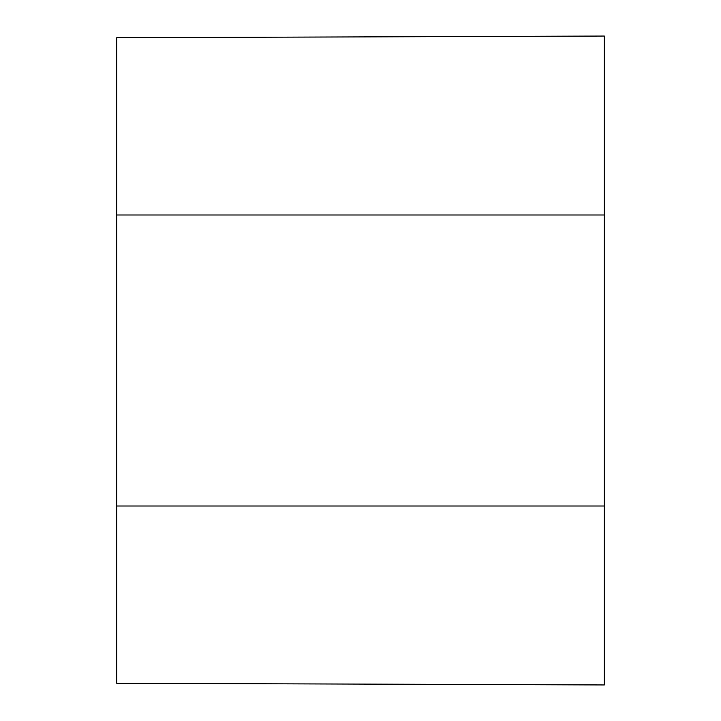 <?xml version="1.0" encoding="UTF-8"?>
<svg xmlns="http://www.w3.org/2000/svg" width="721" height="721" viewBox="0 0 721 721"><rect width="100%" height="100%" fill="white"/><g stroke="black" fill="none" stroke-linecap="round" stroke-linejoin="round"><path stroke-width="1.08" d="M116.667 37.753L116.667 683.247L604.333 684.95L604.333 36.05L116.667 37.753M116.667 506.007L604.333 506.007M116.667 214.993L604.333 214.993"/></g></svg>
